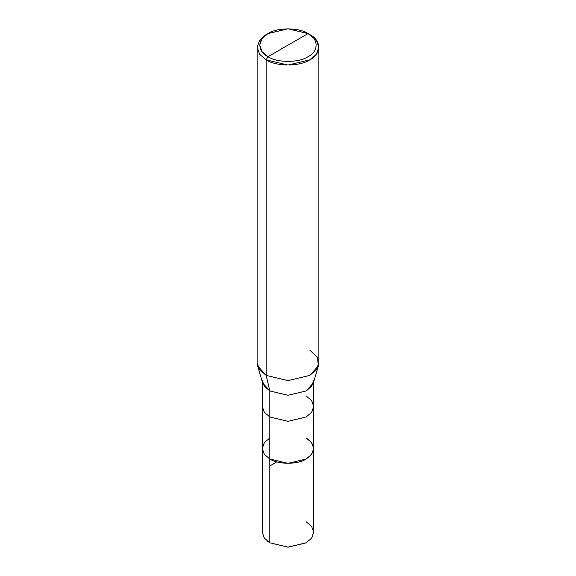 <?xml version="1.0" encoding="UTF-8"?>
<svg xmlns="http://www.w3.org/2000/svg" width="576" height="576" viewBox="0 0 576 576"><rect width="100%" height="100%" fill="white"/><g stroke="black" fill="none" stroke-linecap="round" stroke-linejoin="round"><path stroke-width="0.86" d="M306.194 437.99C316.008 444.989 316.008 451.994 306.194 458.993C298.008 464.659 277.992 464.659 269.806 458.993L269.806 416.981L269.806 458.993L264.384 454.392L262.267 448.495L264.384 454.392L269.806 458.993L288 463.349L306.194 458.993L311.616 454.392L313.733 448.495L313.733 532.274L311.616 538.171L306.194 542.772L288 547.128L269.806 542.772L288 547.2L305.978 542.902L288 547.2L269.806 542.772L269.806 458.993L264.384 454.392L262.267 448.495L264.384 442.591L269.806 437.99L264.384 442.591L262.267 448.495L264.384 454.392L269.806 458.993L288 463.349L306.194 458.993L311.616 454.392L313.733 448.495L311.616 442.591L306.194 437.99C316.008 444.989 316.008 451.994 306.194 458.993C298.008 464.659 277.992 464.659 269.806 458.993L269.806 542.772L288 547.128L306.194 542.772L311.616 538.171L313.733 532.274L311.616 526.37L306.194 521.77M267.365 541.145L269.806 542.772L264.384 538.171L262.267 532.274L262.267 406.476L264.384 412.373L269.806 416.981L288 421.33L306.194 416.981L311.616 412.373L313.733 406.476L311.616 400.579L306.194 395.971M267.984 56.693C257.191 51.494 257.191 38.786 267.984 33.588C276.991 27.353 299.009 27.353 308.016 33.588L267.984 56.693C276.991 62.928 299.009 62.928 308.016 56.693C318.809 51.494 318.809 38.786 308.016 33.588L309.83 34.639C321.61 40.306 321.61 54.173 309.83 59.846C300.01 66.643 275.99 66.643 266.17 59.846L288 65.066L309.83 59.846L316.332 54.324L318.874 47.239L316.332 40.162L308.016 33.588C318.809 38.786 318.809 51.494 308.016 56.693C299.009 62.928 276.991 62.928 267.984 56.693L308.016 33.588L288 28.8L267.984 33.588L262.022 38.65L259.697 45.137L262.022 51.631L267.984 56.693L266.17 59.846L267.984 56.693M313.733 448.495L313.733 406.476L311.616 412.373L306.194 416.981L288 421.33L269.806 416.981L269.806 390.931L288 395.28L306.194 390.931L311.616 386.323L313.733 380.426M318.434 365.782L313.358 382.925L306.194 390.931L288 395.28L269.806 390.931L266.17 375.386L288 380.606L309.83 375.386L318.434 365.782L317.246 357.062L309.83 350.172M318.874 47.239L318.874 362.779L316.332 369.857L309.83 375.386L288 380.606L266.17 375.386L266.17 59.846L266.17 375.386L269.806 390.931L269.806 416.981L264.384 412.373L262.267 406.476L262.267 381.686M262.267 380.426L264.384 386.323L269.806 390.931L262.642 382.925L257.566 365.782L266.17 375.386L259.668 369.857L257.126 362.779L257.126 47.239L259.668 54.324L266.17 59.846L259.668 54.324L257.126 47.239L259.668 40.162L266.17 34.639L259.668 40.162L257.126 47.239M269.806 466.027L276.646 461.959M313.733 406.476L313.733 381.686M309.83 34.639L308.016 33.588M266.17 34.639L267.984 33.588"/></g></svg>
